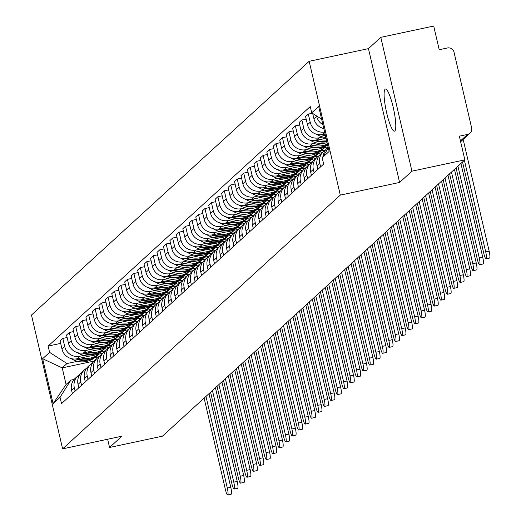 <?xml version="1.0" encoding="UTF-8"?>
<svg xmlns="http://www.w3.org/2000/svg" width="521" height="521" viewBox="0 0 521 521"><rect width="100%" height="100%" fill="white"/><g stroke="black" fill="none" stroke-linecap="round" stroke-linejoin="round"><path stroke-width="0.78" d="M394.807 130.999A21.543 3.797 -102.1 0 0 393.427 108.251A21.543 3.797 -102.1 0 0 385.449 89.058A21.543 3.797 -102.1 0 0 385.091 89.247A21.543 3.797 -102.1 0 0 386.471 111.995A21.543 3.797 -102.1 0 0 394.449 131.194A21.543 3.797 -102.1 0 0 394.807 130.999M411.935 171.168L380.799 37.349L368.458 48.629L309.168 61.296L31.468 315.049L62.611 448.861L340.304 195.108L399.594 182.441L411.935 171.168L464.843 159.862L162.467 436.168L109.56 447.474L121.901 436.194L62.611 448.861M380.799 37.349L433.706 26.05L439.216 49.736L447.461 47.971A5.523 5.412 47.6 0 1 454.019 52.191L471.648 127.932A5.523 5.412 47.6 0 1 470.053 133.142L460.629 141.758M107.645 439.242L109.56 447.474M460.44 140.937L467.578 134.418L459.333 136.176L464.843 159.862M467.578 134.418A5.523 5.412 47.6 0 0 470.053 133.142M322.909 124.675A12.706 12.439 -132.4 0 1 316.67 116.352L316.579 115.955M326.53 150.875A12.706 12.439 -132.4 0 1 328.223 147.495M312.685 113.454L313.942 118.847A12.706 12.439 47.6 0 0 323.815 128.544M328.152 147.196L327.188 148.075A12.706 12.439 47.6 0 0 323.248 156.105M324.635 132.08A12.706 12.439 -132.4 0 1 310.21 122.253L308.315 114.092L305.58 116.587L307.481 124.753A12.706 12.439 47.6 0 0 322.571 134.451L325.065 133.917M320.597 166.87L319.803 163.47A12.706 12.439 -132.4 0 1 325.501 149.97M312.339 113.233L308.315 114.092M323.463 151.481L320.728 153.975A12.706 12.439 47.6 0 0 317.068 165.965L317.862 169.371M322.909 136.99L318.845 137.857A12.706 12.439 -132.4 0 1 303.75 128.159L301.854 119.993L299.119 122.494L301.021 130.654A12.706 12.439 47.6 0 0 316.117 140.351L326.068 138.228M314.137 172.777L313.342 169.371A12.706 12.439 -132.4 0 1 319.047 155.87M306.159 119.075L301.854 119.993M317.002 157.381L314.267 159.875A12.706 12.439 47.6 0 0 310.607 171.871L311.402 175.271M316.449 142.891L312.385 143.757A12.706 12.439 -132.4 0 1 297.289 134.06L295.394 125.9L292.659 128.394L294.56 136.561A12.706 12.439 47.6 0 0 309.656 146.258L322.987 143.412M307.677 178.677L306.882 175.277A12.706 12.439 -132.4 0 1 312.587 161.777M299.699 124.981L295.394 125.9M310.542 163.281L307.807 165.782A12.706 12.439 47.6 0 0 304.147 177.772L304.941 181.178M309.988 148.798L305.925 149.664A12.706 12.439 -132.4 0 1 290.829 139.967L288.934 131.8L286.198 134.301L288.1 142.461A12.706 12.439 47.6 0 0 303.196 152.158L316.527 149.312M301.216 184.584L300.422 181.178A12.706 12.439 -132.4 0 1 306.127 167.677M293.238 130.882L288.934 131.8M304.082 169.188L301.346 171.683A12.706 12.439 47.6 0 0 297.693 183.679L298.481 187.078M321.744 148.198L328.074 146.844M303.528 154.698L299.464 155.564A12.706 12.439 -132.4 0 1 284.375 145.867L282.473 137.707L279.738 140.201L281.64 148.368A12.706 12.439 47.6 0 0 296.736 158.065L310.067 155.212M325.417 150.022L320.975 150.973M294.756 190.484L293.961 187.085A12.706 12.439 -132.4 0 1 299.666 173.584M286.778 136.782L282.473 137.707M297.621 175.089L294.893 177.589A12.706 12.439 47.6 0 0 291.232 189.579L292.02 192.985M315.29 154.099L322.212 152.62M297.068 160.598L293.004 161.471A12.706 12.439 -132.4 0 1 277.914 151.767L276.013 143.607L273.278 146.108L275.179 154.268A12.706 12.439 47.6 0 0 290.275 163.965L303.606 161.119M318.956 155.922L314.515 156.873M288.295 196.391L287.501 192.985A12.706 12.439 -132.4 0 1 293.206 179.485M280.318 142.689L276.013 143.607M291.161 180.995L288.432 183.49A12.706 12.439 47.6 0 0 284.772 195.479L285.56 198.885M308.829 160.006L315.752 158.521M290.607 166.505L286.55 167.371A12.706 12.439 -132.4 0 1 271.454 157.674L269.552 149.514L266.817 152.008L268.719 160.168A12.706 12.439 47.6 0 0 283.815 169.872L297.146 167.02M312.496 161.829L308.054 162.773M281.835 202.291L281.04 198.885A12.706 12.439 -132.4 0 1 286.745 185.391M273.857 148.589L269.552 149.514M284.7 186.896L281.972 189.397A12.706 12.439 47.6 0 0 278.312 201.386L279.1 204.786M302.369 165.906L309.292 164.428M284.147 172.405L280.09 173.272A12.706 12.439 -132.4 0 1 264.994 163.574L263.092 155.414L260.357 157.909L262.258 166.075A12.706 12.439 47.6 0 0 277.354 175.772L290.685 172.926M306.035 167.729L301.594 168.68M275.375 208.192L274.58 204.792A12.706 12.439 -132.4 0 1 280.285 191.292M267.397 154.496L263.092 155.414M278.24 192.796L275.511 195.297A12.706 12.439 47.6 0 0 271.851 207.286L272.639 210.692M295.908 171.806L302.831 170.328M277.686 178.312L273.629 179.178A12.706 12.439 -132.4 0 1 258.533 169.481L256.632 161.315L253.896 163.815L255.798 171.976A12.706 12.439 47.6 0 0 270.894 181.673L284.225 178.827M299.575 173.636L295.133 174.581M268.914 214.098L268.12 210.692A12.706 12.439 -132.4 0 1 273.825 197.192M260.936 160.396L256.632 161.315M271.78 198.703L269.051 201.197A12.706 12.439 47.6 0 0 265.391 213.193L266.179 216.593M289.448 177.713L296.371 176.235M271.226 184.213L267.169 185.079A12.706 12.439 -132.4 0 1 252.073 175.382L250.171 167.221L247.442 169.716L249.338 177.882A12.706 12.439 47.6 0 0 264.434 187.58L277.765 184.727M293.115 179.537L288.68 180.487M262.454 219.999L261.666 216.599A12.706 12.439 -132.4 0 1 267.364 203.099M254.476 166.303L250.171 167.221M265.326 204.603L262.591 207.104A12.706 12.439 47.6 0 0 258.93 219.094L259.725 222.5M282.988 183.613L289.91 182.135M264.766 190.113L260.708 190.986A12.706 12.439 -132.4 0 1 245.612 181.288L243.711 173.122L240.982 175.623L242.877 183.783A12.706 12.439 47.6 0 0 257.973 193.48L271.304 190.634M286.661 185.437L282.219 186.388M255.993 225.906L255.205 222.5A12.706 12.439 -132.4 0 1 260.904 208.999M248.016 172.204L243.711 173.122M258.865 210.51L256.13 213.004A12.706 12.439 47.6 0 0 252.47 225L253.265 228.4M276.527 189.52L283.45 188.035M258.312 196.02L254.248 196.886A12.706 12.439 -132.4 0 1 239.152 187.189L237.25 179.029L234.522 181.523L236.417 189.683A12.706 12.439 47.6 0 0 251.513 199.387L264.844 196.534M280.2 191.344L275.759 192.295M249.533 231.806L248.745 228.4A12.706 12.439 -132.4 0 1 254.443 214.906M241.555 178.104L237.25 179.029M252.405 216.41L249.67 218.911A12.706 12.439 47.6 0 0 246.01 230.901L246.804 234.307M270.067 195.421L276.99 193.942M251.851 201.92L247.788 202.793A12.706 12.439 -132.4 0 1 232.692 193.089L230.79 184.929L228.061 187.423L229.956 195.59A12.706 12.439 47.6 0 0 245.052 205.287L258.39 202.441M273.74 197.244L269.298 198.195M243.073 237.713L242.285 234.307A12.706 12.439 -132.4 0 1 247.983 220.806M235.095 184.011L230.79 184.929M245.945 222.317L243.209 224.811A12.706 12.439 47.6 0 0 239.549 236.801L240.344 240.207M263.606 201.321L270.536 199.843M245.391 207.827L241.327 208.693A12.706 12.439 -132.4 0 1 226.231 198.996L224.33 190.829L221.601 193.33L223.496 201.49A12.706 12.439 47.6 0 0 238.592 211.187L251.93 208.341M267.28 203.151L262.838 204.095M236.612 243.613L235.824 240.207A12.706 12.439 -132.4 0 1 241.523 226.707M228.641 189.911L224.33 190.829M239.484 228.218L236.749 230.712A12.706 12.439 47.6 0 0 233.089 242.708L233.883 246.107M257.146 207.228L264.075 205.749M238.931 213.727L234.867 214.593A12.706 12.439 -132.4 0 1 219.771 204.896L217.876 196.736L215.14 199.23L217.042 207.397A12.706 12.439 47.6 0 0 232.132 217.094L245.469 214.248M260.819 209.051L256.378 210.002M230.152 249.513L229.364 246.114A12.706 12.439 -132.4 0 1 235.062 232.613M222.18 195.818L217.876 196.736M233.024 234.118L230.289 236.619A12.706 12.439 47.6 0 0 226.628 248.608L227.423 252.014M250.686 213.128L257.615 211.65M232.47 219.634L228.406 220.5A12.706 12.439 -132.4 0 1 213.31 210.803L211.415 202.636L208.68 205.137L210.582 213.297A12.706 12.439 47.6 0 0 225.671 222.995L239.009 220.149M254.359 214.958L249.917 215.902M223.698 255.42L222.903 252.014A12.706 12.439 -132.4 0 1 228.602 238.514M215.72 201.718L211.415 202.636M226.563 240.025L223.828 242.519A12.706 12.439 47.6 0 0 220.168 254.515L220.963 257.915M244.225 219.035L251.155 217.557M226.01 225.534L221.946 226.401A12.706 12.439 -132.4 0 1 206.85 216.703L204.955 208.543L202.22 211.038L204.121 219.204A12.706 12.439 47.6 0 0 219.211 228.901L232.548 226.049M247.898 220.858L243.457 221.809M217.237 261.321L216.443 257.921A12.706 12.439 -132.4 0 1 222.141 244.421M209.26 207.619L204.955 208.543M220.103 245.925L217.368 248.426A12.706 12.439 47.6 0 0 213.708 260.415L214.502 263.821M237.765 224.935L244.694 223.457M219.549 231.435L215.486 232.307A12.706 12.439 -132.4 0 1 200.39 222.604L198.494 214.444L195.759 216.944L197.661 225.105A12.706 12.439 47.6 0 0 212.757 234.802L226.088 231.956M241.438 226.759L236.996 227.71M210.777 267.227L209.983 263.821A12.706 12.439 -132.4 0 1 215.687 250.321M202.799 213.525L198.494 214.444M213.643 251.832L210.907 254.326A12.706 12.439 47.6 0 0 207.247 266.316L208.042 269.722M231.304 230.842L238.234 229.357M213.089 237.342L209.025 238.208A12.706 12.439 -132.4 0 1 193.929 228.511L192.034 220.35L189.299 222.845L191.2 231.005A12.706 12.439 47.6 0 0 206.296 240.709L219.628 237.856M234.978 232.666L230.536 233.61M204.317 273.128L203.522 269.722A12.706 12.439 -132.4 0 1 209.227 256.228M196.339 219.426L192.034 220.35M207.182 257.732L204.447 260.233A12.706 12.439 47.6 0 0 200.787 272.223L201.581 275.622M224.844 236.742L231.773 235.264M206.629 243.242L202.565 244.108A12.706 12.439 -132.4 0 1 187.475 234.411L185.574 226.251L182.838 228.745L184.74 236.912A12.706 12.439 47.6 0 0 199.836 246.609L213.167 243.763M228.517 238.566L224.076 239.517M197.856 279.028L197.062 275.629A12.706 12.439 -132.4 0 1 202.767 262.128M189.878 225.333L185.574 226.251M200.722 263.633L197.993 266.133A12.706 12.439 47.6 0 0 194.333 278.123L195.121 281.529M218.39 242.643L225.313 241.164M200.168 249.149L196.104 250.015A12.706 12.439 -132.4 0 1 181.015 240.318L179.113 232.151L176.378 234.652L178.28 242.812A12.706 12.439 47.6 0 0 193.376 252.509L206.707 249.663M222.057 244.473L217.615 245.417M191.396 284.935L190.601 281.529A12.706 12.439 -132.4 0 1 196.306 268.028M183.418 231.233L179.113 232.151M194.261 269.539L191.533 272.034A12.706 12.439 47.6 0 0 187.873 284.03L188.661 287.429M211.93 248.55L218.853 247.071M193.708 255.049L189.644 255.915A12.706 12.439 -132.4 0 1 174.555 246.218L172.653 238.058L169.918 240.552L171.819 248.719A12.706 12.439 47.6 0 0 186.915 258.416L200.246 255.564M215.596 250.373L211.155 251.324M184.935 290.835L184.141 287.436A12.706 12.439 -132.4 0 1 189.846 273.935M176.958 237.14L172.653 238.058M187.801 275.44L185.072 277.94A12.706 12.439 47.6 0 0 181.412 289.93L182.2 293.336M205.469 254.45L212.392 252.972M187.247 260.949L183.19 261.822A12.706 12.439 -132.4 0 1 168.094 252.125L166.192 243.958L163.457 246.459L165.359 254.619A12.706 12.439 47.6 0 0 180.455 264.316L193.786 261.47M209.136 256.273L204.694 257.224M178.475 296.742L177.681 293.336A12.706 12.439 -132.4 0 1 183.385 279.836M170.497 243.04L166.192 243.958M181.341 281.347L178.612 283.841A12.706 12.439 47.6 0 0 174.952 295.837L175.74 299.236M199.009 260.357L205.932 258.872M180.787 266.856L176.73 267.722A12.706 12.439 -132.4 0 1 161.634 258.025L159.732 249.865L156.997 252.359L158.898 260.52A12.706 12.439 47.6 0 0 173.994 270.223L187.326 267.371M202.676 262.18L198.234 263.131M172.015 302.642L171.22 299.236A12.706 12.439 -132.4 0 1 176.925 285.742M164.037 248.94L159.732 249.865M174.88 287.247L172.151 289.748A12.706 12.439 47.6 0 0 168.491 301.737L169.279 305.143M192.549 266.257L199.471 264.779M174.327 272.757L170.269 273.629A12.706 12.439 -132.4 0 1 155.173 263.926L153.272 255.765L150.536 258.26L152.438 266.426A12.706 12.439 47.6 0 0 167.534 276.123L180.865 273.278M196.215 268.081L191.774 269.031M165.554 308.549L164.766 305.143A12.706 12.439 -132.4 0 1 170.465 291.643M157.576 254.847L153.272 255.765M168.42 293.154L165.691 295.648A12.706 12.439 47.6 0 0 162.031 307.637L162.819 311.044M186.088 272.157L193.011 270.679M167.866 278.663L163.809 279.53A12.706 12.439 -132.4 0 1 148.713 269.832L146.811 261.666L144.083 264.167L145.978 272.327A12.706 12.439 47.6 0 0 161.074 282.024L174.405 279.178M189.755 273.987L185.32 274.932M159.094 314.45L158.306 311.044A12.706 12.439 -132.4 0 1 164.004 297.543M151.116 260.747L146.811 261.666M161.966 299.054L159.231 301.548A12.706 12.439 47.6 0 0 155.571 313.544L156.365 316.944M179.628 278.064L186.551 276.586M161.406 284.564L157.349 285.43A12.706 12.439 -132.4 0 1 142.253 275.733L140.351 267.573L137.622 270.067L139.517 278.234A12.706 12.439 47.6 0 0 154.613 287.931L167.944 285.085M183.301 279.888L178.859 280.839M152.633 320.35L151.845 316.95A12.706 12.439 -132.4 0 1 157.544 303.45M144.656 266.654L140.351 267.573M155.505 304.954L152.77 307.455A12.706 12.439 47.6 0 0 149.11 319.445L149.905 322.851M173.167 283.965L180.09 282.486M154.952 290.471L150.888 291.337A12.706 12.439 -132.4 0 1 135.792 281.64L133.89 273.473L131.162 275.974L133.057 284.134A12.706 12.439 47.6 0 0 148.153 293.831L161.484 290.985M176.84 285.795L172.399 286.739M146.173 326.257L145.385 322.851A12.706 12.439 -132.4 0 1 151.083 309.35M138.195 272.555L133.89 273.473M149.045 310.861L146.31 313.355A12.706 12.439 47.6 0 0 142.65 325.351L143.444 328.751M166.707 289.871L173.636 288.393M148.492 296.371L144.428 297.237A12.706 12.439 -132.4 0 1 129.332 287.54L127.43 279.38L124.701 281.874L126.596 290.041A12.706 12.439 47.6 0 0 141.692 299.738L155.03 296.885M170.38 291.695L165.939 292.646M139.713 332.157L138.925 328.758A12.706 12.439 -132.4 0 1 144.623 315.257M131.741 278.455L127.43 279.38M142.585 316.761L139.849 319.262A12.706 12.439 47.6 0 0 136.189 331.252L136.984 334.658M160.247 295.772L167.176 294.293M142.031 302.271L137.967 303.144A12.706 12.439 -132.4 0 1 122.871 293.44L120.97 285.28L118.241 287.781L120.136 295.941A12.706 12.439 47.6 0 0 135.232 305.638L148.57 302.792M163.92 297.595L159.478 298.546M133.252 338.064L132.464 334.658A12.706 12.439 -132.4 0 1 138.163 321.157M125.281 284.362L120.97 285.28M136.124 322.668L133.389 325.163A12.706 12.439 47.6 0 0 129.729 337.152L130.524 340.558M153.786 301.679L160.715 300.194M135.571 308.178L131.507 309.044A12.706 12.439 -132.4 0 1 116.411 299.347L114.516 291.187L111.781 293.681L113.682 301.841A12.706 12.439 47.6 0 0 128.772 311.545L142.109 308.692M157.459 303.502L153.018 304.446M126.798 343.964L126.004 340.558A12.706 12.439 -132.4 0 1 131.702 327.064M118.821 290.262L114.516 291.187M129.664 328.569L126.929 331.069A12.706 12.439 47.6 0 0 123.269 343.059L124.063 346.458M147.326 307.579L154.255 306.101M129.11 314.078L125.047 314.945A12.706 12.439 -132.4 0 1 109.951 305.247L108.055 297.087L105.32 299.582L107.222 307.748A12.706 12.439 47.6 0 0 122.311 317.445L135.649 314.599M150.999 309.402L146.557 310.353M120.338 349.865L119.543 346.465A12.706 12.439 -132.4 0 1 125.242 332.965M112.36 296.169L108.055 297.087M123.203 334.469L120.468 336.97A12.706 12.439 47.6 0 0 116.808 348.959L117.603 352.365M140.865 313.479L147.795 312.001M122.65 319.985L118.586 320.851A12.706 12.439 -132.4 0 1 103.49 311.154L101.595 302.988L98.86 305.488L100.761 313.649A12.706 12.439 47.6 0 0 115.857 323.346L129.188 320.5M144.538 315.309L140.097 316.254M113.878 355.771L113.083 352.365A12.706 12.439 -132.4 0 1 118.788 338.865M105.9 302.069L101.595 302.988M116.743 340.376L114.008 342.87A12.706 12.439 47.6 0 0 110.348 354.866L111.142 358.266M134.405 319.386L141.334 317.908M116.19 325.885L112.126 326.752A12.706 12.439 -132.4 0 1 97.03 317.055L95.135 308.894L92.399 311.389L94.301 319.555A12.706 12.439 47.6 0 0 109.397 329.252L122.728 326.4M138.078 321.21L133.636 322.16M107.417 361.672L106.623 358.272A12.706 12.439 -132.4 0 1 112.328 344.772M99.439 307.976L95.135 308.894M110.283 346.276L107.547 348.777A12.706 12.439 47.6 0 0 103.887 360.766L104.682 364.172M127.945 325.286L134.874 323.808M109.729 331.786L105.665 332.659A12.706 12.439 -132.4 0 1 90.569 322.961L88.674 314.795L85.939 317.296L87.841 325.456A12.706 12.439 47.6 0 0 102.937 335.153L116.268 332.307M131.618 327.11L127.176 328.061M100.957 367.579L100.162 364.172A12.706 12.439 -132.4 0 1 105.867 350.672M92.979 313.876L88.674 314.795M103.822 352.183L101.087 354.677A12.706 12.439 47.6 0 0 97.427 366.673L98.222 370.073M121.484 331.193L128.413 329.708M103.269 337.693L99.205 338.559A12.706 12.439 -132.4 0 1 84.115 328.862L82.214 320.702L79.479 323.196L81.38 331.356A12.706 12.439 47.6 0 0 96.476 341.06L109.807 338.207M125.157 333.017L120.716 333.968M94.496 373.479L93.702 370.073A12.706 12.439 -132.4 0 1 99.407 356.579M86.519 319.777L82.214 320.702M97.362 358.083L94.633 360.584A12.706 12.439 47.6 0 0 90.973 372.574L91.761 375.98M115.03 337.094L121.953 335.615M96.808 343.593L92.745 344.466A12.706 12.439 -132.4 0 1 77.655 334.762L75.753 326.602L73.018 329.096L74.92 337.263A12.706 12.439 47.6 0 0 90.016 346.96L103.347 344.114M118.697 338.917L114.255 339.868M88.036 379.386L87.241 375.98A12.706 12.439 -132.4 0 1 92.946 362.479M80.058 325.684L75.753 326.602M90.901 363.99L88.173 366.484A12.706 12.439 47.6 0 0 84.513 378.474L85.301 381.88M108.57 342.994L115.493 341.515M90.348 349.5L86.284 350.366A12.706 12.439 -132.4 0 1 71.195 340.669L69.293 332.502L66.558 335.003L68.459 343.163A12.706 12.439 47.6 0 0 83.555 352.86L96.886 350.014M112.236 344.824L107.795 345.768M81.576 385.286L80.781 381.88A12.706 12.439 -132.4 0 1 86.486 368.38M73.598 331.584L69.293 332.502M84.441 369.89L81.712 372.385A12.706 12.439 47.6 0 0 78.052 384.381L78.84 387.78M102.109 348.901L109.032 347.422M83.888 355.4L79.83 356.266A12.706 12.439 -132.4 0 1 64.734 346.569L62.833 338.409L60.097 340.903L61.999 349.07A12.706 12.439 47.6 0 0 77.095 358.767L90.426 355.921M105.776 350.724L101.334 351.675M75.115 391.186L74.321 387.787A12.706 12.439 -132.4 0 1 80.026 374.286M67.137 337.491L62.833 338.409M77.981 375.791L75.252 378.292A12.706 12.439 47.6 0 0 71.592 390.281L72.38 393.687M95.649 354.801L102.572 353.323M321.639 119.205L311.721 112.836L318.676 106.479L329.142 151.435L322.186 157.798L328.341 147.99M94.125 361.073L62.227 367.885L66.082 384.478L70.849 380.128L60.058 397.321L61.524 403.612L323.645 164.082L322.186 157.798M60.058 397.321L53.103 403.677L42.637 358.715L49.593 352.359L66.988 363.534L62.227 367.885L42.637 358.715M311.721 112.836L310.255 106.544L48.134 346.074L49.593 352.359M309.168 61.296L340.304 195.108M368.458 48.629L399.594 182.441M99.316 356.631L94.874 357.575M77.427 361.307L66.988 363.534M70.849 380.128L74.164 379.418M60.677 343.391L48.134 346.074M66.082 384.478L53.103 403.677M462.524 161.985L483.84 253.603A6.213 1.094 -102.1 0 0 486.073 258.826A6.213 1.094 -102.1 0 0 485.709 251.897L489.16 251.161A6.213 1.094 77.9 0 1 489.532 258.09L486.073 258.826M464.387 160.279L485.709 251.897M489.16 251.161L463.846 142.37A11.045 10.817 47.6 0 0 462.856 139.719M456.064 167.886L477.379 259.504A6.213 1.094 -102.1 0 0 479.613 264.733A6.213 1.094 -102.1 0 0 479.248 257.804L482.7 257.061A6.213 1.094 77.9 0 1 483.071 263.991L479.613 264.733M322.883 128.316A20.99 20.553 47.6 0 0 323.899 128.928M457.926 166.186L479.248 257.804M482.7 257.061L460.916 163.451M449.603 173.793L470.925 265.41A6.213 1.094 -102.1 0 0 473.153 270.633A6.213 1.094 -102.1 0 0 472.788 263.704L476.24 262.968A6.213 1.094 77.9 0 1 476.611 269.898L473.153 270.633M325.332 135.063A20.99 20.553 -132.4 0 1 322.955 134.366M321.418 134.639A20.99 20.553 47.6 0 0 325.508 135.838M316.423 134.216A20.99 20.553 47.6 0 0 325.892 137.485M451.466 172.086L472.788 263.704M476.24 262.968L454.455 169.351M443.143 179.693L464.465 271.311A6.213 1.094 -102.1 0 0 466.692 276.54A6.213 1.094 -102.1 0 0 466.328 269.611L469.779 268.869A6.213 1.094 77.9 0 1 470.15 275.798L466.692 276.54M326.765 141.23A20.99 20.553 -132.4 0 1 316.494 140.273M320.07 139.511A20.99 20.553 47.6 0 0 326.491 140.051M314.958 140.546A20.99 20.553 47.6 0 0 326.875 141.699M309.969 140.116A20.99 20.553 47.6 0 0 327.097 142.65M445.006 177.993L466.328 269.611M469.779 268.869L447.995 175.258M436.683 185.6L458.005 277.218A6.213 1.094 -102.1 0 0 460.232 282.441A6.213 1.094 -102.1 0 0 459.867 275.511L463.325 274.775A6.213 1.094 77.9 0 1 463.69 281.705L460.232 282.441M327.527 144.512A20.99 20.553 -132.4 0 1 310.034 146.173M313.609 145.411A20.99 20.553 47.6 0 0 327.409 144.004M308.497 146.447A20.99 20.553 47.6 0 0 327.566 144.675M303.509 146.023A20.99 20.553 47.6 0 0 327.624 144.916M438.545 183.893L459.867 275.511M463.325 274.775L441.541 181.158M430.222 191.5L451.544 283.118A6.213 1.094 -102.1 0 0 453.771 288.341A6.213 1.094 -102.1 0 0 453.407 281.418L456.865 280.676A6.213 1.094 77.9 0 1 457.23 287.605L453.771 288.341M324.817 147.541L324.316 147.997A20.99 20.553 -132.4 0 1 303.574 152.08M307.149 151.311A20.99 20.553 47.6 0 0 324.713 147.56M302.037 152.347A20.99 20.553 47.6 0 0 323.652 148.602A20.99 20.553 47.6 0 0 323.984 148.296M297.048 151.924A20.99 20.553 47.6 0 0 322.141 149.983L323.652 148.602M432.085 189.794L453.407 281.418M456.865 280.676L435.081 187.065M423.762 197.4L445.084 289.018A6.213 1.094 -102.1 0 0 447.311 294.248A6.213 1.094 -102.1 0 0 446.946 287.318L450.404 286.583A6.213 1.094 77.9 0 1 450.769 293.505L447.311 294.248M318.357 153.441L317.856 153.897A20.99 20.553 -132.4 0 1 297.113 157.98M300.689 157.218A20.99 20.553 47.6 0 0 318.253 153.467M295.576 158.254A20.99 20.553 47.6 0 0 317.191 154.503A20.99 20.553 47.6 0 0 317.523 154.196M290.588 157.83A20.99 20.553 47.6 0 0 315.68 155.883L317.191 154.503M425.624 195.701L446.946 287.318M450.404 286.583L428.62 192.965M417.301 203.307L438.623 294.925A6.213 1.094 -102.1 0 0 440.851 300.148A6.213 1.094 -102.1 0 0 440.486 293.219L443.944 292.483A6.213 1.094 77.9 0 1 444.309 299.412L440.851 300.148M311.897 159.348L311.395 159.804A20.99 20.553 -132.4 0 1 290.659 163.887M294.228 163.119A20.99 20.553 47.6 0 0 311.792 159.367M289.116 164.154A20.99 20.553 47.6 0 0 310.737 160.409A20.99 20.553 47.6 0 0 311.063 160.103M284.127 163.731A20.99 20.553 47.6 0 0 309.22 161.79L310.737 160.409M419.164 201.601L440.486 293.219M443.944 292.483L422.16 198.872M410.841 209.208L432.163 300.825A6.213 1.094 -102.1 0 0 434.39 306.055A6.213 1.094 -102.1 0 0 434.026 299.126L437.484 298.383A6.213 1.094 77.9 0 1 437.848 305.313L434.39 306.055M305.436 165.248L304.935 165.704A20.99 20.553 -132.4 0 1 284.199 169.787M287.768 169.025A20.99 20.553 47.6 0 0 305.332 165.274M282.656 170.061A20.99 20.553 47.6 0 0 304.277 166.31A20.99 20.553 47.6 0 0 304.603 166.004M277.667 169.631A20.99 20.553 47.6 0 0 302.76 167.69L304.277 166.31M412.704 207.508L434.026 299.126M437.484 298.383L415.699 204.773M404.381 215.114L425.703 306.732A6.213 1.094 -102.1 0 0 427.93 311.955A6.213 1.094 -102.1 0 0 427.565 305.026L431.023 304.29A6.213 1.094 77.9 0 1 431.388 311.219L427.93 311.955M298.976 171.155L298.474 171.611A20.99 20.553 -132.4 0 1 277.739 175.688M281.307 174.926A20.99 20.553 47.6 0 0 298.872 171.175M276.202 175.961A20.99 20.553 47.6 0 0 297.817 172.217A20.99 20.553 47.6 0 0 298.142 171.91M271.207 175.538A20.99 20.553 47.6 0 0 296.306 173.597L297.817 172.217M406.243 213.408L427.565 305.026M431.023 304.29L409.239 210.673M397.92 221.015L419.242 312.633A6.213 1.094 -102.1 0 0 421.469 317.856A6.213 1.094 -102.1 0 0 421.105 310.933L424.563 310.19A6.213 1.094 77.9 0 1 424.928 317.12L421.469 317.856M292.515 177.055L292.014 177.511A20.99 20.553 -132.4 0 1 271.278 181.595M274.854 180.833A20.99 20.553 47.6 0 0 292.411 177.075M269.741 181.868A20.99 20.553 47.6 0 0 291.356 178.117A20.99 20.553 47.6 0 0 291.682 177.811M264.746 181.438A20.99 20.553 47.6 0 0 289.845 179.498L291.356 178.117M399.783 219.315L421.105 310.933M424.563 310.19L402.779 216.58M391.46 226.915L412.782 318.533A6.213 1.094 -102.1 0 0 415.016 323.762A6.213 1.094 -102.1 0 0 414.644 316.833L418.103 316.097A6.213 1.094 77.9 0 1 418.467 323.027L415.016 323.762M286.055 182.962L285.554 183.418A20.99 20.553 -132.4 0 1 264.818 187.495M268.393 186.733A20.99 20.553 47.6 0 0 285.951 182.982M263.281 187.768A20.99 20.553 47.6 0 0 284.896 184.017A20.99 20.553 47.6 0 0 285.221 183.711M258.286 187.345A20.99 20.553 47.6 0 0 283.385 185.404L284.896 184.017M393.329 225.215L414.644 316.833M418.103 316.097L396.318 222.48M384.999 232.822L406.321 324.44A6.213 1.094 -102.1 0 0 408.555 329.663A6.213 1.094 -102.1 0 0 408.184 322.733L411.642 321.998A6.213 1.094 77.9 0 1 412.007 328.927L408.555 329.663M279.595 188.863L279.1 189.318A20.99 20.553 -132.4 0 1 258.357 193.402M261.933 192.633A20.99 20.553 47.6 0 0 279.49 188.882M256.82 193.669A20.99 20.553 47.6 0 0 278.435 189.924A20.99 20.553 47.6 0 0 278.761 189.618M251.825 193.245A20.99 20.553 47.6 0 0 276.925 191.305L278.435 189.924M386.869 231.116L408.184 322.733M411.642 321.998L389.858 228.387M378.546 238.722L399.861 330.34A6.213 1.094 -102.1 0 0 402.095 335.57A6.213 1.094 -102.1 0 0 401.724 328.64L405.182 327.898A6.213 1.094 77.9 0 1 405.546 334.827L402.095 335.57M273.134 194.763L272.639 195.219A20.99 20.553 -132.4 0 1 251.897 199.302M255.472 198.54A20.99 20.553 47.6 0 0 273.03 194.789M250.36 199.576A20.99 20.553 47.6 0 0 271.975 195.824A20.99 20.553 47.6 0 0 272.301 195.518M245.365 199.152A20.99 20.553 47.6 0 0 270.464 197.205L271.975 195.824M380.408 237.022L401.724 328.64M405.182 327.898L383.397 234.287M372.085 244.629L393.401 336.247A6.213 1.094 -102.1 0 0 395.634 341.47A6.213 1.094 -102.1 0 0 395.263 334.541L398.721 333.805A6.213 1.094 77.9 0 1 399.086 340.734L395.634 341.47M266.674 200.67L266.179 201.126A20.99 20.553 -132.4 0 1 245.437 205.202M249.012 204.44A20.99 20.553 47.6 0 0 266.57 200.689M243.9 205.476A20.99 20.553 47.6 0 0 265.515 201.731A20.99 20.553 47.6 0 0 265.84 201.425M238.905 205.053A20.99 20.553 47.6 0 0 264.004 203.112L265.515 201.731M373.948 242.923L395.263 334.541M398.721 333.805L376.937 240.188M365.625 250.529L386.94 342.147A6.213 1.094 -102.1 0 0 389.174 347.377A6.213 1.094 -102.1 0 0 388.809 340.447L392.261 339.705A6.213 1.094 77.9 0 1 392.632 346.634L389.174 347.377M260.213 206.57L259.719 207.026A20.99 20.553 -132.4 0 1 238.976 211.109M242.552 210.347A20.99 20.553 47.6 0 0 260.116 206.596M237.439 211.383A20.99 20.553 47.6 0 0 259.054 207.632A20.99 20.553 47.6 0 0 259.38 207.325M232.444 210.953A20.99 20.553 47.6 0 0 257.543 209.012L259.054 207.632M367.487 248.83L388.809 340.447M392.261 339.705L370.477 246.094M359.164 256.436L380.48 348.054A6.213 1.094 -102.1 0 0 382.714 353.277A6.213 1.094 -102.1 0 0 382.349 346.348L385.8 345.612A6.213 1.094 77.9 0 1 386.172 352.541L382.714 353.277M253.753 212.477L253.258 212.933A20.99 20.553 -132.4 0 1 232.516 217.01M236.091 216.248A20.99 20.553 47.6 0 0 253.655 212.496M230.979 217.283A20.99 20.553 47.6 0 0 252.594 213.538A20.99 20.553 47.6 0 0 252.919 213.232M225.984 216.86A20.99 20.553 47.6 0 0 251.083 214.919L252.594 213.538M361.027 254.73L382.349 346.348M385.8 345.612L364.016 251.995M352.704 262.337L374.026 353.954A6.213 1.094 -102.1 0 0 376.253 359.177A6.213 1.094 -102.1 0 0 375.888 352.255L379.34 351.512A6.213 1.094 77.9 0 1 379.711 358.441L376.253 359.177M247.293 218.377L246.798 218.833A20.99 20.553 -132.4 0 1 226.055 222.916M229.631 222.148A20.99 20.553 47.6 0 0 247.195 218.397M224.518 223.183A20.99 20.553 47.6 0 0 246.133 219.439A20.99 20.553 47.6 0 0 246.459 219.133M219.523 222.76A20.99 20.553 47.6 0 0 244.623 220.819L246.133 219.439M354.567 260.63L375.888 352.255M379.34 351.512L357.556 257.902M346.244 268.237L367.565 359.855A6.213 1.094 -102.1 0 0 369.793 365.084A6.213 1.094 -102.1 0 0 369.428 358.155L372.88 357.419A6.213 1.094 77.9 0 1 373.251 364.342L369.793 365.084M240.839 224.277L240.337 224.733A20.99 20.553 -132.4 0 1 219.595 228.817M223.17 228.055A20.99 20.553 47.6 0 0 240.735 224.304M218.058 229.09A20.99 20.553 47.6 0 0 239.673 225.339A20.99 20.553 47.6 0 0 240.005 225.033M213.069 228.667A20.99 20.553 47.6 0 0 238.162 226.72L239.673 225.339M348.106 266.537L369.428 358.155M372.88 357.419L351.095 263.802M339.783 274.144L361.105 365.762A6.213 1.094 -102.1 0 0 363.332 370.985A6.213 1.094 -102.1 0 0 362.968 364.055L366.426 363.319A6.213 1.094 77.9 0 1 366.791 370.249L363.332 370.985M234.378 230.184L233.877 230.64A20.99 20.553 -132.4 0 1 213.135 234.724M216.71 233.955A20.99 20.553 47.6 0 0 234.274 230.204M211.598 234.991A20.99 20.553 47.6 0 0 233.213 231.246A20.99 20.553 47.6 0 0 233.545 230.94M206.609 234.567A20.99 20.553 47.6 0 0 231.702 232.626L233.213 231.246M341.646 272.437L362.968 364.055M366.426 363.319L344.635 269.709M333.323 280.044L354.645 371.662A6.213 1.094 -102.1 0 0 356.872 376.891A6.213 1.094 -102.1 0 0 356.507 369.962L359.965 369.22A6.213 1.094 77.9 0 1 360.33 376.149L356.872 376.891M227.918 236.085L227.416 236.541A20.99 20.553 -132.4 0 1 206.674 240.624M210.25 239.862A20.99 20.553 47.6 0 0 227.814 236.111M205.137 240.897A20.99 20.553 47.6 0 0 226.752 237.146A20.99 20.553 47.6 0 0 227.084 236.84M200.149 240.468A20.99 20.553 47.6 0 0 225.241 238.527L226.752 237.146M335.185 278.344L356.507 369.962M359.965 369.22L338.181 275.609M326.862 285.951L348.184 377.569A6.213 1.094 -102.1 0 0 350.412 382.792A6.213 1.094 -102.1 0 0 350.047 375.862L353.505 375.127A6.213 1.094 77.9 0 1 353.87 382.056L350.412 382.792M221.458 241.991L220.956 242.447A20.99 20.553 -132.4 0 1 200.214 246.524M203.789 245.762A20.99 20.553 47.6 0 0 221.353 242.011M198.677 246.798A20.99 20.553 47.6 0 0 220.292 243.053A20.99 20.553 47.6 0 0 220.624 242.747M193.688 246.374A20.99 20.553 47.6 0 0 218.781 244.434L220.292 243.053M328.725 284.245L350.047 375.862M353.505 375.127L331.721 281.509M320.402 291.851L341.724 383.469A6.213 1.094 -102.1 0 0 343.951 388.692A6.213 1.094 -102.1 0 0 343.586 381.769L347.045 381.027A6.213 1.094 77.9 0 1 347.409 387.956L343.951 388.692M214.997 247.892L214.496 248.348A20.99 20.553 -132.4 0 1 193.753 252.431M197.329 251.669A20.99 20.553 47.6 0 0 214.893 247.911M192.216 252.705A20.99 20.553 47.6 0 0 213.831 248.953A20.99 20.553 47.6 0 0 214.164 248.647M187.228 252.275A20.99 20.553 47.6 0 0 212.321 250.334L213.831 248.953M322.265 290.151L343.586 381.769M347.045 381.027L325.26 287.416M313.942 297.751L335.263 389.369A6.213 1.094 -102.1 0 0 337.491 394.599A6.213 1.094 -102.1 0 0 337.126 387.67L340.584 386.934A6.213 1.094 77.9 0 1 340.949 393.863L337.491 394.599M208.537 253.799L208.035 254.255A20.99 20.553 -132.4 0 1 187.3 258.331M190.868 257.569A20.99 20.553 47.6 0 0 208.433 253.818M185.756 258.605A20.99 20.553 47.6 0 0 207.378 254.854A20.99 20.553 47.6 0 0 207.703 254.548M180.767 258.182A20.99 20.553 47.6 0 0 205.86 256.241L207.378 254.854M315.804 296.052L337.126 387.67M340.584 386.934L318.8 293.316M307.481 303.658L328.803 395.276A6.213 1.094 -102.1 0 0 331.03 400.499A6.213 1.094 -102.1 0 0 330.666 393.57L334.124 392.834A6.213 1.094 77.9 0 1 334.489 399.763L331.03 400.499M202.076 259.699L201.575 260.155A20.99 20.553 -132.4 0 1 180.839 264.238M184.408 263.47A20.99 20.553 47.6 0 0 201.972 259.719M179.296 264.505A20.99 20.553 47.6 0 0 200.917 260.76A20.99 20.553 47.6 0 0 201.243 260.454M174.307 264.082A20.99 20.553 47.6 0 0 199.406 262.141L200.917 260.76M309.344 301.952L330.666 393.57M334.124 392.834L312.339 299.223M301.021 309.559L322.343 401.177A6.213 1.094 -102.1 0 0 324.57 406.406A6.213 1.094 -102.1 0 0 324.205 399.477L327.663 398.734A6.213 1.094 77.9 0 1 328.028 405.664L324.57 406.406M195.616 265.599L195.115 266.055A20.99 20.553 -132.4 0 1 174.379 270.139M177.954 269.377A20.99 20.553 47.6 0 0 195.512 265.625M172.842 270.412A20.99 20.553 47.6 0 0 194.457 266.661A20.99 20.553 47.6 0 0 194.782 266.355M167.847 269.989A20.99 20.553 47.6 0 0 192.946 268.041L194.457 266.661M302.883 307.859L324.205 399.477M327.663 398.734L305.879 305.124M294.56 315.465L315.882 407.083A6.213 1.094 -102.1 0 0 318.116 412.306A6.213 1.094 -102.1 0 0 317.745 405.377L321.203 404.641A6.213 1.094 77.9 0 1 321.568 411.57L318.116 412.306M189.156 271.506L188.654 271.962A20.99 20.553 -132.4 0 1 167.918 276.039M171.494 275.277A20.99 20.553 47.6 0 0 189.051 271.526M166.381 276.312A20.99 20.553 47.6 0 0 187.996 272.568A20.99 20.553 47.6 0 0 188.322 272.262M161.386 275.889A20.99 20.553 47.6 0 0 186.485 273.948L187.996 272.568M296.429 313.759L317.745 405.377M321.203 404.641L299.419 311.024M288.1 321.366L309.422 412.984A6.213 1.094 -102.1 0 0 311.656 418.213A6.213 1.094 -102.1 0 0 311.284 411.284L314.743 410.541A6.213 1.094 77.9 0 1 315.107 417.471L311.656 418.213M182.695 277.406L182.2 277.862A20.99 20.553 -132.4 0 1 161.458 281.946M165.033 281.184A20.99 20.553 47.6 0 0 182.591 277.433M159.921 282.219A20.99 20.553 47.6 0 0 181.536 278.468A20.99 20.553 47.6 0 0 181.862 278.162M154.926 281.789A20.99 20.553 47.6 0 0 180.025 279.849L181.536 278.468M289.969 319.666L311.284 411.284M314.743 410.541L292.958 316.931M281.64 327.273L302.962 418.891A6.213 1.094 -102.1 0 0 305.195 424.114A6.213 1.094 -102.1 0 0 304.824 417.184L308.282 416.448A6.213 1.094 77.9 0 1 308.647 423.378L305.195 424.114M176.235 283.313L175.74 283.769A20.99 20.553 -132.4 0 1 154.998 287.846M158.573 287.084A20.99 20.553 47.6 0 0 176.131 283.333M153.461 288.12A20.99 20.553 47.6 0 0 175.076 284.375A20.99 20.553 47.6 0 0 175.401 284.069M148.465 287.696A20.99 20.553 47.6 0 0 173.565 285.755L175.076 284.375M283.509 325.566L304.824 417.184M308.282 416.448L286.498 322.831M275.186 333.173L296.501 424.791A6.213 1.094 -102.1 0 0 298.735 430.014A6.213 1.094 -102.1 0 0 298.364 423.091L301.822 422.349A6.213 1.094 77.9 0 1 302.187 429.278L298.735 430.014M169.774 289.214L169.279 289.669A20.99 20.553 -132.4 0 1 148.537 293.753M152.112 292.984A20.99 20.553 47.6 0 0 169.67 289.233M147 294.02A20.99 20.553 47.6 0 0 168.615 290.275A20.99 20.553 47.6 0 0 168.941 289.969M142.005 293.597A20.99 20.553 47.6 0 0 167.104 291.656L168.615 290.275M277.048 331.467L298.364 423.091M301.822 422.349L280.038 328.738M268.725 339.073L290.041 430.691A6.213 1.094 -102.1 0 0 292.274 435.921A6.213 1.094 -102.1 0 0 291.903 428.991L295.361 428.255A6.213 1.094 77.9 0 1 295.726 435.178L292.274 435.921M163.314 295.114L162.819 295.57A20.99 20.553 -132.4 0 1 142.077 299.653M145.652 298.891A20.99 20.553 47.6 0 0 163.216 295.14M140.54 299.927A20.99 20.553 47.6 0 0 162.155 296.175A20.99 20.553 47.6 0 0 162.48 295.869M135.545 299.503A20.99 20.553 47.6 0 0 160.644 297.556L162.155 296.175M270.588 337.374L291.903 428.991M295.361 428.255L273.577 334.638M262.265 344.98L283.58 436.598A6.213 1.094 -102.1 0 0 285.814 441.821A6.213 1.094 -102.1 0 0 285.449 434.892L288.901 434.156A6.213 1.094 77.9 0 1 289.272 441.085L285.814 441.821M156.854 301.021L156.359 301.477A20.99 20.553 -132.4 0 1 135.616 305.56M139.192 304.792A20.99 20.553 47.6 0 0 156.756 301.04M134.079 305.827A20.99 20.553 47.6 0 0 155.694 302.082A20.99 20.553 47.6 0 0 156.02 301.776M129.084 305.404A20.99 20.553 47.6 0 0 154.183 303.463L155.694 302.082M264.127 343.274L285.449 434.892M288.901 434.156L267.117 340.545M255.804 350.88L277.12 442.498A6.213 1.094 -102.1 0 0 279.354 447.728A6.213 1.094 -102.1 0 0 278.989 440.799L282.441 440.056A6.213 1.094 77.9 0 1 282.812 446.985L279.354 447.728M150.393 306.921L149.898 307.377A20.99 20.553 -132.4 0 1 129.156 311.46M132.731 310.698A20.99 20.553 47.6 0 0 150.295 306.947M127.619 311.734A20.99 20.553 47.6 0 0 149.234 307.983A20.99 20.553 47.6 0 0 149.56 307.677M122.624 311.304A20.99 20.553 47.6 0 0 147.723 309.363L149.234 307.983M257.667 349.181L278.989 440.799M282.441 440.056L260.656 346.445M249.344 356.787L270.666 448.405A6.213 1.094 -102.1 0 0 272.893 453.628A6.213 1.094 -102.1 0 0 272.529 446.699L275.98 445.963A6.213 1.094 77.9 0 1 276.351 452.892L272.893 453.628M143.939 312.828L143.438 313.284A20.99 20.553 -132.4 0 1 122.696 317.361M126.271 316.599A20.99 20.553 47.6 0 0 143.835 312.847M121.159 317.634A20.99 20.553 47.6 0 0 142.774 313.889A20.99 20.553 47.6 0 0 143.106 313.583M116.163 317.211A20.99 20.553 47.6 0 0 141.263 315.27L142.774 313.889M251.207 355.081L272.529 446.699M275.98 445.963L254.196 352.346M242.884 362.688L264.206 454.305A6.213 1.094 -102.1 0 0 266.433 459.529A6.213 1.094 -102.1 0 0 266.068 452.606L269.52 451.863A6.213 1.094 77.9 0 1 269.891 458.793L266.433 459.529M137.479 318.728L136.977 319.184A20.99 20.553 -132.4 0 1 116.235 323.267M119.81 322.506A20.99 20.553 47.6 0 0 137.375 318.754M114.698 323.541A20.99 20.553 47.6 0 0 136.313 319.79A20.99 20.553 47.6 0 0 136.645 319.484M109.71 323.111A20.99 20.553 47.6 0 0 134.802 321.17L136.313 319.79M244.746 360.988L266.068 452.606M269.52 451.863L247.735 358.253M236.423 368.588L257.745 460.206A6.213 1.094 -102.1 0 0 259.972 465.435A6.213 1.094 -102.1 0 0 259.608 458.506L263.066 457.77A6.213 1.094 77.9 0 1 263.431 464.699L259.972 465.435M131.018 324.635L130.517 325.091A20.99 20.553 -132.4 0 1 109.775 329.168M113.35 328.406A20.99 20.553 47.6 0 0 130.914 324.655M108.238 329.441A20.99 20.553 47.6 0 0 129.853 325.697A20.99 20.553 47.6 0 0 130.185 325.384M103.249 329.018A20.99 20.553 47.6 0 0 128.342 327.077L129.853 325.697M238.286 366.888L259.608 458.506M263.066 457.77L241.275 364.153M229.963 374.495L251.285 466.113A6.213 1.094 -102.1 0 0 253.512 471.336A6.213 1.094 -102.1 0 0 253.147 464.406L256.606 463.67A6.213 1.094 77.9 0 1 256.97 470.6L253.512 471.336M124.558 330.535L124.057 330.991A20.99 20.553 -132.4 0 1 103.314 335.075M106.89 334.306A20.99 20.553 47.6 0 0 124.454 330.555M101.777 335.342A20.99 20.553 47.6 0 0 123.392 331.597A20.99 20.553 47.6 0 0 123.724 331.291M96.789 334.918A20.99 20.553 47.6 0 0 121.881 332.978L123.392 331.597M231.825 372.789L253.147 464.406M256.606 463.67L234.821 370.06M223.502 380.395L244.824 472.013A6.213 1.094 -102.1 0 0 247.052 477.243A6.213 1.094 -102.1 0 0 246.687 470.313L250.145 469.571A6.213 1.094 77.9 0 1 250.51 476.5L247.052 477.243M118.098 336.436L117.596 336.892A20.99 20.553 -132.4 0 1 96.854 340.975M100.429 340.213A20.99 20.553 47.6 0 0 117.993 336.462M95.317 341.248A20.99 20.553 47.6 0 0 116.932 337.497A20.99 20.553 47.6 0 0 117.264 337.191M90.328 340.825A20.99 20.553 47.6 0 0 115.421 338.878L116.932 337.497M225.365 378.695L246.687 470.313M250.145 469.571L228.361 375.96M217.042 386.302L238.364 477.92A6.213 1.094 -102.1 0 0 240.591 483.143A6.213 1.094 -102.1 0 0 240.227 476.214L243.685 475.478A6.213 1.094 77.9 0 1 244.049 482.407L240.591 483.143M111.637 342.343L111.136 342.798A20.99 20.553 -132.4 0 1 90.394 346.875M93.969 346.113A20.99 20.553 47.6 0 0 111.533 342.362M88.857 347.149A20.99 20.553 47.6 0 0 110.472 343.404A20.99 20.553 47.6 0 0 110.804 343.098M83.868 346.726A20.99 20.553 47.6 0 0 108.961 344.785L110.472 343.404M218.905 384.596L240.227 476.214M243.685 475.478L221.9 381.86M210.582 392.202L231.904 483.82A6.213 1.094 -102.1 0 0 234.131 489.05A6.213 1.094 -102.1 0 0 233.766 482.12L237.224 481.378A6.213 1.094 77.9 0 1 237.589 488.307L234.131 489.05M105.177 348.243L104.675 348.699A20.99 20.553 -132.4 0 1 83.94 352.782M87.508 352.02A20.99 20.553 47.6 0 0 105.073 348.269M82.396 353.056A20.99 20.553 47.6 0 0 104.018 349.304A20.99 20.553 47.6 0 0 104.343 348.998M77.408 352.626A20.99 20.553 47.6 0 0 102.5 350.685L104.018 349.304M212.444 390.503L233.766 482.12M237.224 481.378L215.44 387.767M204.121 398.109L225.443 489.727A6.213 1.094 -102.1 0 0 227.67 494.95A6.213 1.094 -102.1 0 0 227.306 488.021L230.764 487.285A6.213 1.094 77.9 0 1 231.129 494.214L227.67 494.95M98.716 354.15L98.215 354.606A20.99 20.553 -132.4 0 1 77.479 358.682M81.048 357.92A20.99 20.553 47.6 0 0 98.612 354.169M75.942 358.956A20.99 20.553 47.6 0 0 97.557 355.211A20.99 20.553 47.6 0 0 97.883 354.905M70.947 358.533A20.99 20.553 47.6 0 0 96.046 356.592L97.557 355.211M205.984 396.403L227.306 488.021M230.764 487.285L208.98 393.668M77.095 358.767L79.83 356.266M83.555 352.86L86.284 350.366M90.016 346.96L92.745 344.466M96.476 341.06L99.205 338.559M102.937 335.153L105.665 332.659M109.397 329.252L112.126 326.752M115.857 323.346L118.586 320.851M122.311 317.445L125.047 314.945M128.772 311.545L131.507 309.044M135.232 305.638L137.967 303.144M141.692 299.738L144.428 297.237M148.153 293.831L150.888 291.337M154.613 287.931L157.349 285.43M161.074 282.024L163.809 279.53M167.534 276.123L170.269 273.629M173.994 270.223L176.73 267.722M180.455 264.316L183.19 261.822M186.915 258.416L189.644 255.915M193.376 252.509L196.104 250.015M199.836 246.609L202.565 244.108M206.296 240.709L209.025 238.208M212.757 234.802L215.486 232.307M219.211 228.901L221.946 226.401M225.671 222.995L228.406 220.5M232.132 217.094L234.867 214.593M238.592 211.187L241.327 208.693M245.052 205.287L247.788 202.793M251.513 199.387L254.248 196.886M257.973 193.48L260.708 190.986M264.434 187.58L267.169 185.079M270.894 181.673L273.629 179.178M277.354 175.772L280.09 173.272M283.815 169.872L286.55 167.371M290.275 163.965L293.004 161.471M296.736 158.065L299.464 155.564M303.196 152.158L305.925 149.664M309.656 146.258L312.385 143.757M316.117 140.351L318.845 137.857M322.571 134.451L324.726 132.484M78.052 384.381L80.781 381.88M84.513 378.474L87.241 375.98M90.973 372.574L93.702 370.073M97.427 366.673L100.162 364.172M103.887 360.766L106.623 358.272M110.348 354.866L113.083 352.365M116.808 348.959L119.543 346.465M123.269 343.059L126.004 340.558M129.729 337.152L132.464 334.658M136.189 331.252L138.925 328.758M142.65 325.351L145.385 322.851M149.11 319.445L151.845 316.95M155.571 313.544L158.306 311.044M162.031 307.637L164.766 305.143M168.491 301.737L171.22 299.236M174.952 295.837L177.681 293.336M181.412 289.93L184.141 287.436M187.873 284.03L190.601 281.529M194.333 278.123L197.062 275.629M200.787 272.223L203.522 269.722M207.247 266.316L209.983 263.821M213.708 260.415L216.443 257.921M220.168 254.515L222.903 252.014M226.628 248.608L229.364 246.114M233.089 242.708L235.824 240.207M239.549 236.801L242.285 234.307M246.01 230.901L248.745 228.4M252.47 225L255.205 222.5M258.93 219.094L261.666 216.599M265.391 213.193L268.12 210.692M271.851 207.286L274.58 204.792M278.312 201.386L281.04 198.885M284.772 195.479L287.501 192.985M291.232 189.579L293.961 187.085M297.693 183.679L300.422 181.178M304.147 177.772L306.882 175.277M310.607 171.871L313.342 169.371M317.068 165.965L319.803 163.47M71.592 390.281L74.321 387.787M68.459 343.163L71.195 340.669M74.92 337.263L77.655 334.762M81.38 331.356L84.115 328.862M87.841 325.456L90.569 322.961M94.301 319.555L97.03 317.055M100.761 313.649L103.49 311.154M107.222 307.748L109.951 305.247M113.682 301.841L116.411 299.347M120.136 295.941L122.871 293.44M126.596 290.041L129.332 287.54M133.057 284.134L135.792 281.64M139.517 278.234L142.253 275.733M145.978 272.327L148.713 269.832M152.438 266.426L155.173 263.926M158.898 260.52L161.634 258.025M165.359 254.619L168.094 252.125M171.819 248.719L174.555 246.218M178.28 242.812L181.015 240.318M184.74 236.912L187.475 234.411M191.2 231.005L193.929 228.511M197.661 225.105L200.39 222.604M204.121 219.204L206.85 216.703M210.582 213.297L213.31 210.803M217.042 207.397L219.771 204.896M223.496 201.49L226.231 198.996M229.956 195.59L232.692 193.089M236.417 189.683L239.152 187.189M242.877 183.783L245.612 181.288M249.338 177.882L252.073 175.382M255.798 171.976L258.533 169.481M262.258 166.075L264.994 163.574M268.719 160.168L271.454 157.674M275.179 154.268L277.914 151.767M281.64 148.368L284.375 145.867M288.1 142.461L290.829 139.967M294.56 136.561L297.289 134.06M301.021 130.654L303.75 128.159M307.481 124.753L310.21 122.253M313.942 118.847L316.67 116.352M61.999 349.07L64.734 346.569"/></g></svg>
